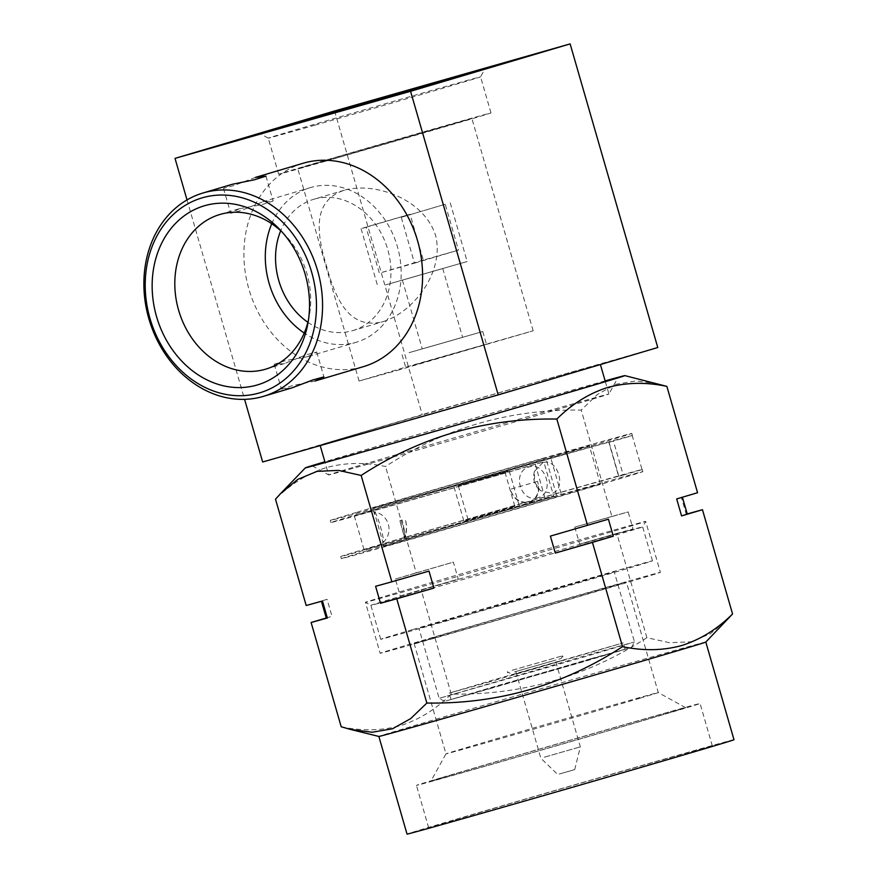 <?xml version="1.0" encoding="UTF-8"?>
<svg xmlns="http://www.w3.org/2000/svg" width="878" height="878" viewBox="0 0 878 878"><rect width="100%" height="100%" fill="white"/><g stroke="black" fill="none" stroke-linecap="round" stroke-linejoin="round"><path stroke-width="0.66" stroke-dasharray="4.39 3.29" d="M430.571 588.743A141.435 0.735 163.9 0 1 370.9 605.326L370.9 605.326A141.435 0.735 163.9 0 1 403.211 595.504A141.435 0.735 163.9 0 1 582.992 543.471A141.435 0.735 163.9 0 1 642.663 526.888L642.663 526.888A141.435 0.735 163.9 0 1 610.364 536.71A141.435 0.735 163.9 0 1 430.571 588.743M389.536 594.9A145.847 0.768 -16.1 0 0 365.424 602.308A145.847 0.768 -16.1 0 0 365.435 602.308A145.847 0.768 -16.1 0 0 426.971 585.198A145.847 0.768 -16.1 0 0 621.58 528.819A145.847 0.768 -16.1 0 0 645.692 521.411L645.692 521.411A145.847 0.768 -16.1 0 0 584.144 538.521A145.847 0.768 -16.1 0 0 389.536 594.9M487.378 682.513L623.248 642.894L495.346 679.374L449.152 693.137L487.378 682.513M489.222 688.89L625.092 649.259L497.189 685.74L450.985 699.514L489.222 688.89M590.433 658.829L444.619 701.357L581.664 662.264L631.458 647.426L590.433 658.829M591.585 653.869L439.143 698.328L582.421 657.468L634.476 641.95L591.585 653.869M461.817 616.345L418.927 628.264L470.762 612.811L614.26 571.885L461.817 616.345M352.769 467.513A145.847 0.768 -16.1 0 0 328.657 474.921A145.847 0.768 -16.1 0 0 328.668 474.921A145.847 0.768 -16.1 0 0 390.205 457.811A145.847 0.768 -16.1 0 0 584.803 401.433A145.847 0.768 -16.1 0 0 608.915 394.024L608.915 394.024A145.847 0.768 -16.1 0 0 547.378 411.123A145.847 0.768 -16.1 0 0 352.769 467.513M538.796 381.403A145.847 0.768 -16.1 0 0 394.452 423.02A145.847 0.768 -16.1 0 0 320.086 445.19A145.847 0.768 -16.1 0 0 381.623 428.091A145.847 0.768 -16.1 0 0 525.966 386.463A145.847 0.768 -16.1 0 0 600.343 364.304A145.847 0.768 -16.1 0 0 538.796 381.403M336.011 158.095L471.881 118.475L343.989 154.956L297.785 168.719L336.011 158.095M345.208 189.944C375.575 182.097 423.635 198.9 435.565 235.238C444.828 272.202 413.187 312.316 383.203 321.578C351.266 329.93 336.472 303.086 326.583 266.275C315.323 229.751 313.698 199.69 345.208 189.944L313.742 199.284A68.506 56.664 -106.5 0 0 280.697 230.76M307.882 322.292A68.506 56.664 -106.5 0 0 352.747 330.633L383.203 321.578M397.295 370.417L533.165 330.786L405.263 367.267L359.069 381.041L397.295 370.417M314.884 125.192A110.496 0.582 -16.1 0 0 423.986 93.727A110.496 0.582 -16.1 0 0 480.573 76.869L480.573 76.869A110.496 0.582 -16.1 0 0 433.951 89.819A110.496 0.582 -16.1 0 0 324.597 121.351A110.496 0.582 -16.1 0 0 268.262 138.142A110.496 0.582 -16.1 0 0 268.262 138.153A110.496 0.582 -16.1 0 0 314.884 125.192M325.299 161.278A110.496 0.582 -16.1 0 0 434.654 129.746A110.496 0.582 -16.1 0 0 490.989 112.955A110.496 0.582 -16.1 0 0 444.367 125.916A110.496 0.582 -16.1 0 0 335.012 157.447A110.496 0.582 -16.1 0 0 278.677 174.239A110.496 0.582 -16.1 0 0 325.299 161.278M231.605 184.49L223.506 188.375L234.426 185.39L255.399 177.422M303.042 163.275A106.073 87.734 -106.5 0 0 248.869 288.983A106.073 87.734 -106.5 0 0 363.448 366.642M307.98 356.6L316.717 352.001L305.643 354.953L284.165 363.668L274.276 364.249L285.471 360.606L307.98 356.6M271.763 223.758A80.655 66.706 73.5 0 1 310.274 187.64A80.655 66.706 73.5 0 1 397.405 246.685A80.655 66.706 73.5 0 1 356.205 342.277A80.655 66.706 73.5 0 1 304.227 333.036M282.387 232.341A80.655 66.706 73.5 0 1 284.955 234.909A80.655 66.706 73.5 0 1 306.905 273.563A80.655 66.706 73.5 0 1 309.188 316.497A80.655 66.706 73.5 0 1 308.441 320.053M352.747 330.633A68.506 56.664 -106.5 0 0 387.736 249.44A68.506 56.664 -106.5 0 0 313.742 199.284M315.026 381.019L292.703 385.585L281.465 389.163L292.012 387.856M239.431 208.679L261.929 204.673L273.135 201.029L263.246 201.611L241.768 210.325L230.694 213.277L239.431 208.679M559.198 774.056L574.717 769.6L559.198 774.056M544.25 757.22L580.347 746.86L544.25 757.22M519.238 670.551L555.335 660.19L519.238 670.551M514.497 671.9L561.064 658.544L514.497 671.9M512.126 670.276L562.578 655.8L512.126 670.276M513.345 674.524L563.797 660.047L513.345 674.524M445.234 204.245L401.257 217.305L414.493 263.17L379.34 273.179L366.104 227.325L361.077 228.653L368.76 226.294L410.081 214.265L423.317 260.118L458.47 250.109L445.234 204.245L401.257 217.305M385.672 284.9L467.173 261.512L385.672 284.9M405.888 279.138L442.753 268.558L405.888 279.138M425.742 347.929L462.607 337.35L425.742 347.929M409.038 352.682L482.779 331.533L409.038 352.682M412.715 365.424L486.456 344.275L412.715 365.424M413.011 629.471A141.435 0.735 163.9 0 1 563.347 585.856A141.435 0.735 163.9 0 1 652.475 560.855A141.435 0.735 163.9 0 1 620.164 570.678A141.435 0.735 163.9 0 1 469.829 614.293A141.435 0.735 163.9 0 1 380.701 639.294A141.435 0.735 163.9 0 1 413.011 629.471M440.833 777.886A147.614 0.768 -16.1 0 0 416.435 785.382A147.614 0.768 -16.1 0 0 516.758 757.198A147.614 0.768 -16.1 0 0 675.687 711.004A147.614 0.768 -16.1 0 0 700.084 703.508A147.614 0.768 -16.1 0 0 599.762 731.703A147.614 0.768 -16.1 0 0 440.833 777.886M453.092 820.348A147.614 0.768 -16.1 0 0 428.683 827.844A147.614 0.768 -16.1 0 0 529.017 799.66A147.614 0.768 -16.1 0 0 687.946 753.467A147.614 0.768 -16.1 0 0 712.343 745.971A147.614 0.768 -16.1 0 0 612.021 774.166A147.614 0.768 -16.1 0 0 453.092 820.348M452.796 774.484A132.589 0.691 -16.1 0 0 430.868 781.211A132.589 0.691 -16.1 0 0 520.665 755.991A132.589 0.691 -16.1 0 0 663.735 714.418A132.589 0.691 -16.1 0 0 685.652 707.679A132.589 0.691 -16.1 0 0 595.218 733.097A132.589 0.691 -16.1 0 0 452.796 774.484M640.029 698.186A110.496 0.582 163.9 0 1 521.071 732.757A110.496 0.582 163.9 0 1 445.969 753.862A110.496 0.582 163.9 0 1 445.969 753.851A110.496 0.582 163.9 0 1 464.242 748.254A110.496 0.582 163.9 0 1 582.926 713.748A110.496 0.582 163.9 0 1 658.291 692.577L658.291 692.577A110.496 0.582 163.9 0 1 640.029 698.186M432.371 637.845A110.496 0.582 -16.1 0 0 414.109 643.453A110.496 0.582 -16.1 0 0 489.2 622.359A110.496 0.582 -16.1 0 0 608.158 587.788A110.496 0.582 -16.1 0 0 626.42 582.169A110.496 0.582 -16.1 0 0 551.329 603.274A110.496 0.582 -16.1 0 0 432.371 637.845M404.253 645.857A145.847 0.768 -16.1 0 0 380.141 653.265A145.847 0.768 -16.1 0 0 479.267 625.41A145.847 0.768 -16.1 0 0 636.287 579.776A145.847 0.768 -16.1 0 0 660.399 572.368A145.847 0.768 -16.1 0 0 561.272 600.223A145.847 0.768 -16.1 0 0 404.253 645.857M733.997 739.726A170.156 0.889 -16.1 0 0 618.353 772.223A170.156 0.889 -16.1 0 0 435.159 825.463A170.156 0.889 -16.1 0 0 407.03 834.1M705.813 642.07A170.156 0.889 -16.1 0 0 705.813 642.059A170.156 0.889 -16.1 0 0 590.159 674.556A170.156 0.889 -16.1 0 0 406.975 727.796A170.156 0.889 -16.1 0 0 378.846 736.433A170.156 0.889 -16.1 0 0 378.857 736.444L378.846 736.433M341.202 726.764C362.054 731.144 381.853 730.759 400.598 725.601C419.322 719.554 436.201 709.051 451.226 694.092C522.037 695.266 587.261 676.466 646.899 637.691L669.519 642.718L690.821 641.807L710.302 633.795L727.522 619.506M605.129 380.887A166.26 0.867 -16.1 0 0 332.861 459.392A166.26 0.867 -16.1 0 0 324.871 461.773M657.688 383.752L636.012 380.909L615.73 384.301L597.457 394.441L581.214 410.092C510.403 408.918 445.179 427.718 385.53 466.492C364.93 462.113 345.131 462.497 326.144 467.656C307.618 473.571 290.739 484.074 275.505 499.165M605.151 380.964A159.105 0.834 -16.1 0 0 479.059 416.841A159.105 0.834 -16.1 0 0 338.546 457.778A159.105 0.834 -16.1 0 0 324.893 461.861M697.56 492.723L681.306 497.222L686.212 514.212L687.233 513.926M646.899 637.691L616.806 533.429L633.06 528.929L628.165 511.94L611.911 516.44L581.214 410.092M611.911 516.44L574.772 527.14L579.678 544.13L616.806 533.429M451.226 694.092L421.133 589.829L458.272 579.118L453.366 562.139L416.227 572.84L385.53 466.492M416.227 572.84L395.352 579.041L400.258 596.03L421.133 589.829M326.254 618.002L331.983 616.301L327.088 599.312L306.202 605.513M608.41 519.194A187.837 0.988 163.9 0 1 550.396 536.107M686.212 514.212A187.837 0.988 163.9 0 1 687.255 514.014M681.306 497.222A187.837 0.988 163.9 0 1 682.349 497.025A187.837 0.988 163.9 0 1 676.675 498.923M579.678 544.13A187.837 0.988 163.9 0 1 633.06 528.929M574.772 527.14A187.837 0.988 163.9 0 1 628.165 511.94M400.258 596.03A187.837 0.988 163.9 0 1 458.272 579.118M395.352 579.041A187.837 0.988 163.9 0 1 453.366 562.139M326.309 618.2A187.837 0.988 163.9 0 1 331.983 616.301M322.456 601.013A187.837 0.988 163.9 0 1 321.414 601.21A187.837 0.988 163.9 0 1 327.088 599.312M428.991 571.095A187.837 0.988 163.9 0 1 375.597 586.295M423.317 260.118L379.34 273.179M414.493 263.17L458.47 250.109M366.104 227.325L410.081 214.265M334.584 110.979L422.219 414.592L262.654 461.982M187.014 199.91L244.578 399.336M657.765 347.512L422.219 414.592M356.238 512.478A156.899 0.823 -16.1 0 0 330.304 520.445A156.899 0.823 -16.1 0 0 436.937 490.484A156.899 0.823 -16.1 0 0 605.853 441.393A156.899 0.823 -16.1 0 0 631.787 433.425A156.899 0.823 -16.1 0 0 525.154 463.386A156.899 0.823 -16.1 0 0 356.238 512.478M632.248 435.631A156.899 0.823 -16.1 0 0 632.401 435.543A156.899 0.823 -16.1 0 0 525.768 465.505A156.899 0.823 -16.1 0 0 356.852 514.596A156.899 0.823 -16.1 0 0 330.918 522.564A156.899 0.823 -16.1 0 0 543.811 461.894L535.251 464.242A132.589 0.691 163.9 0 1 354.273 515.825A132.589 0.691 163.9 0 1 376.19 509.097A132.589 0.691 163.9 0 1 518.931 467.612A132.589 0.691 163.9 0 1 609.047 442.282A132.589 0.691 163.9 0 1 608.86 442.38L632.248 435.631L642.059 469.598A156.899 0.823 -16.1 0 0 642.213 469.51A156.899 0.823 -16.1 0 0 535.569 499.483A156.899 0.823 -16.1 0 0 366.653 548.574A156.899 0.823 -16.1 0 0 340.719 556.542A156.899 0.823 -16.1 0 0 553.612 495.872L543.811 461.894M367.267 550.693A156.899 0.823 -16.1 0 0 341.333 558.66A156.899 0.823 -16.1 0 0 447.967 528.699A156.899 0.823 -16.1 0 0 616.883 479.607A156.899 0.823 -16.1 0 0 642.828 471.64A156.899 0.823 -16.1 0 0 536.184 501.601A156.899 0.823 -16.1 0 0 367.267 550.693M535.251 464.242L545.062 498.21A132.589 0.691 163.9 0 1 364.074 549.793A132.589 0.691 163.9 0 1 385.991 543.065A132.589 0.691 163.9 0 1 528.743 501.579A132.589 0.691 163.9 0 1 618.858 476.26A132.589 0.691 163.9 0 1 618.672 476.348L608.86 442.38L618.65 476.359L623.248 475.086L613.448 441.118M382.995 542.549L383.027 542.527A17.681 17.681 0 0 0 374.171 511.786L382.995 542.549C385.672 542.341 376.421 510.316 374.116 511.797M552.8 497.113A112.702 0.593 -16.1 0 0 441.261 529.269A112.702 0.593 -16.1 0 0 383.796 546.401A112.702 0.593 -16.1 0 0 431.35 533.187A112.702 0.593 -16.1 0 0 542.889 501.031A112.702 0.593 -16.1 0 0 600.354 483.899A112.702 0.593 -16.1 0 0 552.8 497.113M541.77 458.898A112.702 0.593 -16.1 0 0 430.231 491.054A112.702 0.593 -16.1 0 0 372.766 508.186A112.702 0.593 -16.1 0 0 420.321 494.972A112.702 0.593 -16.1 0 0 531.859 462.805A112.702 0.593 -16.1 0 0 589.325 445.684A112.702 0.593 -16.1 0 0 541.77 458.898M542.856 462.629L534.548 471.277L534.472 481.868L540.343 490.637L551.724 493.381C567.21 489.65 557.969 457.625 542.856 462.629M538.093 497.694C520.445 503.533 511.259 471.42 529.214 466.942C545.864 461.411 555.105 493.436 538.093 497.694M545.062 498.21L553.612 495.872M642.059 469.598L623.248 475.086M556.498 494.918L546.698 460.939M462.322 484.557L505.015 472.32L462.322 484.557M472.123 518.536L514.815 506.288L472.123 518.536M514.31 506.518L463.858 520.994L514.31 506.518M458.81 485.567L509.262 471.091L458.81 485.567M537.566 481.374L510.217 489.342C513.806 499 520.193 503.27 529.368 502.139C537.303 498.254 540.036 491.329 537.566 481.374C540.354 491.603 537.687 498.726 529.544 502.765C520.072 503.851 513.63 499.373 510.217 489.342M399.885 520.764L402.069 519.963C404.451 529.961 405.274 535.865 404.538 537.687L399.885 520.764L404.824 538.159A30.939 30.939 0 0 0 405.23 519.128A30.939 30.939 0 0 1 404.648 537.534L404.538 537.687M404.714 538.324C405.471 536.359 404.593 530.246 402.069 519.963M380.701 639.294L370.9 605.326L365.435 602.308L380.141 653.265M625.092 649.259L623.248 642.894M444.619 701.357L439.143 698.328L418.927 628.264M312.25 465.856L328.668 474.921L325.079 462.497M533.165 330.786L471.881 118.475M490.989 112.955L480.573 76.869L485.106 68.66M265.716 369.155L284.768 363.492M308.573 356.424L356.205 342.277M309.188 316.497L307.794 323.927M316.728 352.001L323.916 376.903M265.957 176.116L273.146 201.029M574.717 769.6L580.347 746.86L555.335 660.19M561.064 658.544L562.578 655.8L563.797 660.047M510.107 673.25L507.374 671.736L508.603 675.983M450.26 202.917L467.173 261.512M442.753 268.558L462.607 337.35M482.779 331.533L486.456 344.275M652.475 560.855L642.663 526.888L645.692 521.411L660.399 572.368M428.683 827.844L416.435 785.382M414.109 643.453L445.969 753.862L430.868 781.211M605.337 381.601L608.915 394.024L617.98 377.617M685.652 707.679L658.291 692.577L626.42 582.169M712.343 745.971L700.084 703.508M402.102 354.822L405.779 367.553M402.409 280.203L422.263 348.994M361.077 228.653L378.001 287.249M515.836 671.593L540.859 758.263L557.739 774.506M223.495 188.375L230.684 213.277M274.265 364.26L281.454 389.163M284.955 234.909L279.731 229.443M219.785 214.517L238.838 208.854M262.643 201.786L310.274 187.64M268.262 138.153L260.053 133.621M278.677 174.239L268.262 138.142M359.069 381.041L297.785 168.719M631.458 647.426L634.476 641.95L614.26 571.885M450.985 699.514L449.152 693.137M341.333 558.66L340.719 556.542M330.918 522.564L330.304 520.445M609.047 442.282L618.858 476.26M383.796 546.401L382.029 540.288M374.533 514.299L372.766 508.186M534.548 471.277A17.681 17.681 0 0 0 540.343 490.637M600.354 483.899L589.325 445.684M642.828 471.64L642.213 469.51M632.401 435.543L631.787 433.425M354.273 515.825L364.074 549.793M551.296 459.666L561.097 493.645M505.015 472.32L514.815 506.288M454.058 487.027L463.858 520.994M509.262 471.091L519.063 505.059M458.305 485.797L468.106 519.765M404.034 536.842L403.847 536.173"/><path stroke-width="1.32" d="M435.686 82.389A117.125 0.615 163.9 0 1 485.106 68.66A117.125 0.615 163.9 0 1 425.128 86.538A117.125 0.615 163.9 0 1 309.473 119.88A117.125 0.615 163.9 0 1 260.053 133.621A117.125 0.615 163.9 0 1 319.515 115.885A117.125 0.615 163.9 0 1 435.686 82.389M149.973 318.396A101.65 84.079 73.5 0 1 202.653 197.704A101.65 84.079 73.5 0 1 311.701 272.345A101.65 84.079 73.5 0 1 259.032 393.037A101.65 84.079 73.5 0 1 149.973 318.396M148.843 318.692A106.073 87.734 73.5 0 1 203.016 192.984A106.073 87.734 73.5 0 1 317.595 270.633A106.073 87.734 73.5 0 1 263.422 396.351A106.073 87.734 73.5 0 1 148.843 318.692M263.422 396.351L292.012 387.856L312.963 379.9L323.905 376.903L315.806 380.789L363.448 366.642A106.073 87.734 -106.5 0 0 417.621 240.934A106.073 87.734 -106.5 0 0 303.042 163.275L255.399 177.422L265.946 176.127L254.719 179.705L232.385 184.27L203.016 192.984M304.227 333.036A80.655 66.706 73.5 0 1 269.085 283.232A80.655 66.706 73.5 0 1 271.763 223.758M308.441 320.053A80.655 66.706 73.5 0 1 265.716 369.155A80.655 66.706 73.5 0 1 178.585 310.11A80.655 66.706 73.5 0 1 219.785 214.517A80.655 66.706 73.5 0 1 282.387 232.341M305.149 274.21A93.419 77.264 73.5 0 1 307.794 323.927A93.419 77.264 73.5 0 1 235.732 387.505A93.419 77.264 73.5 0 1 156.525 316.53A93.419 77.264 73.5 0 1 185.247 215.077A93.419 77.264 73.5 0 1 279.731 229.443A93.419 77.264 73.5 0 1 305.149 274.21M280.697 230.76A68.506 56.664 -106.5 0 0 278.754 280.477A68.506 56.664 -106.5 0 0 307.882 322.292M315.806 380.789L315.026 381.019M592.43 542.385L555.302 553.085L550.396 536.107L608.41 519.194L613.316 536.184L592.43 542.385L622.535 646.647C643.387 651.026 663.186 650.642 681.921 645.484C700.655 639.436 717.535 628.933 732.559 613.974L705.813 642.07A170.156 0.889 -16.1 0 1 677.684 650.697A170.156 0.889 -16.1 0 1 495.203 703.739A170.156 0.889 -16.1 0 1 378.857 736.444L407.03 834.1A170.156 0.889 -16.1 0 0 522.684 801.603A170.156 0.889 -16.1 0 0 705.868 748.363A170.156 0.889 -16.1 0 0 733.997 739.726L705.813 642.059M324.871 461.773A166.26 0.867 -16.1 0 0 305.379 467.831A166.26 0.867 -16.1 0 0 417.676 436.289A166.26 0.867 -16.1 0 0 597.369 384.07A166.26 0.867 -16.1 0 0 624.851 375.619A166.26 0.867 -16.1 0 0 605.129 380.887M622.535 646.647C563.226 685.323 498.002 704.123 426.851 703.048L410.641 718.643L392.477 728.784L372.14 732.252L350.377 729.399L341.202 726.764L311.108 622.502L327.362 618.002L322.456 601.013L306.202 605.513L275.505 499.165L280.543 493.645L297.708 479.399L317.079 471.354L338.491 470.388L361.154 475.448C420.463 436.772 485.688 417.972 556.839 419.047C572.072 403.957 588.951 393.454 607.466 387.538C626.453 382.38 646.252 381.996 666.863 386.375L624.851 375.619M324.893 461.861A159.105 0.834 -16.1 0 0 312.25 465.856A159.105 0.834 -16.1 0 0 420.771 435.356A159.105 0.834 -16.1 0 0 591.673 385.683A159.105 0.834 -16.1 0 0 617.98 377.617A159.105 0.834 -16.1 0 0 605.151 380.964M732.559 613.974L702.466 509.712L681.58 515.913L676.675 498.923L697.56 492.723L666.863 386.375M587.536 525.395L556.839 419.047M687.233 513.926L702.466 509.712M311.108 622.502L326.254 618.002M426.851 703.048L396.757 598.785L380.503 603.285L375.597 586.295L391.851 581.796L361.154 475.448M391.851 581.796L428.991 571.095L433.897 588.084L396.757 598.785M613.316 536.184A187.837 0.988 163.9 0 1 555.302 553.085M682.404 497.222L687.255 514.014A187.837 0.988 163.9 0 1 681.58 515.913M327.362 618.002A187.837 0.988 163.9 0 1 326.309 618.2L321.436 601.298M433.897 588.084A187.837 0.988 163.9 0 1 380.503 603.285M570.129 43.9L410.575 91.29L498.21 394.902L657.765 347.512L570.129 43.9L334.584 110.979L175.018 158.369L187.014 199.91M244.578 399.336L262.654 461.982L498.21 394.902M410.575 91.29L175.018 158.369M325.079 462.497L320.196 445.596M305.379 467.831L280.532 493.645M378.857 736.444L350.377 729.399M605.337 381.601L600.409 364.546"/></g></svg>
